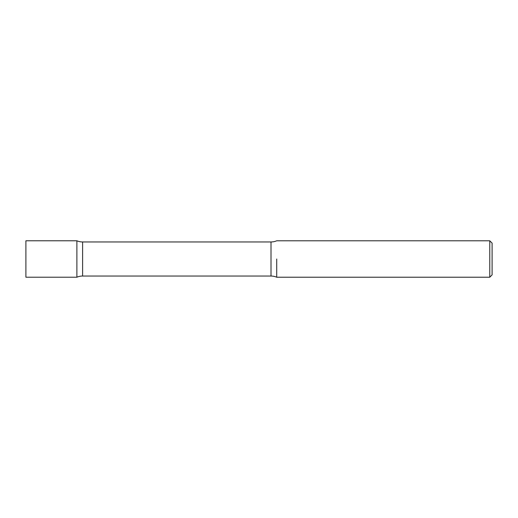<?xml version="1.0" encoding="UTF-8"?>
<svg xmlns="http://www.w3.org/2000/svg" width="518" height="518" viewBox="0 0 518 518"><rect width="100%" height="100%" fill="white"/><g stroke="black" fill="none" stroke-linecap="round" stroke-linejoin="round"><path stroke-width="0.78" d="M82.602 241.951A14.569 14.569 0 0 1 76.891 240.786L76.891 277.208L76.891 240.786L25.9 240.786L25.9 277.208L76.891 277.208A14.569 14.569 0 0 1 82.602 276.042L82.602 241.951L271.005 241.951A14.569 14.569 0 0 0 276.716 240.786M276.716 259L276.716 277.214L276.716 259M489.769 277.214L492.1 274.883L492.1 243.123L489.769 240.792L489.769 277.214L276.716 277.214A14.569 14.569 0 0 0 271.005 276.049L82.602 276.042M271.005 276.049L271.005 241.951M276.716 240.792L489.769 240.792"/></g></svg>
